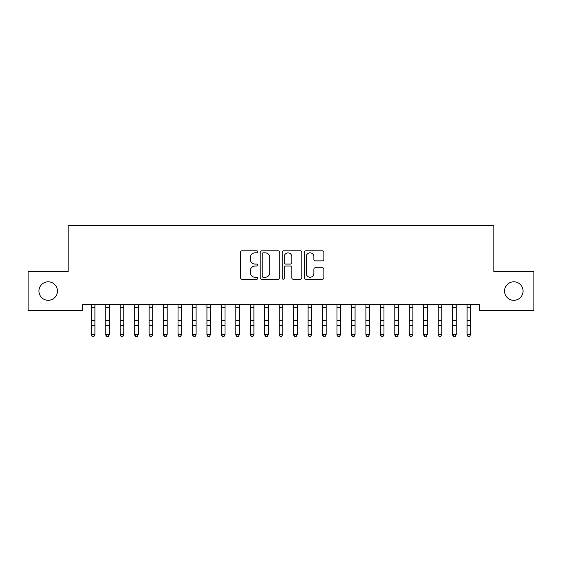 <?xml version="1.0" encoding="UTF-8"?>
<svg xmlns="http://www.w3.org/2000/svg" width="562" height="562" viewBox="0 0 562 562"><rect width="100%" height="100%" fill="white"/><g stroke="black" fill="none" stroke-linecap="round" stroke-linejoin="round"><path stroke-width="0.84" d="M257.881 251.853A0.991 0.991 0 0 0 256.883 250.863L241.815 250.863A1.419 1.419 0 0 0 240.395 252.282L240.395 277.811A1.419 1.419 0 0 0 241.815 279.23L256.883 279.23A0.991 0.991 0 0 0 257.881 278.239A0.991 0.991 0 0 0 256.883 277.249L254.937 277.249A4.538 4.538 0 0 1 250.399 272.711L250.399 270.582A4.538 4.538 0 0 1 254.937 266.044L256.883 266.044A0.991 0.991 0 0 0 257.881 265.046A0.991 0.991 0 0 0 256.883 264.056L254.937 264.056A4.538 4.538 0 0 1 250.399 259.518L250.399 257.389A4.538 4.538 0 0 1 254.937 252.851L256.883 252.851A0.991 0.991 0 0 0 257.881 251.853M504.564 291.06A9.252 9.252 0 0 0 513.816 300.312A9.252 9.252 0 0 0 523.06 291.06A9.252 9.252 0 0 0 513.816 281.808A9.252 9.252 0 0 0 504.564 291.06M38.94 291.06A9.252 9.252 0 0 0 48.184 300.312A9.252 9.252 0 0 0 57.436 291.06A9.252 9.252 0 0 0 48.184 281.808A9.252 9.252 0 0 0 38.94 291.06M322.455 260.866A1.419 1.419 0 0 0 323.874 259.447L323.874 252.282A1.419 1.419 0 0 0 322.455 250.863L305.714 250.863A1.419 1.419 0 0 0 304.302 252.282L304.302 277.811A1.419 1.419 0 0 0 305.714 279.23L322.455 279.23A1.419 1.419 0 0 0 323.874 277.811L323.874 269.163A1.419 1.419 0 0 0 322.455 267.744L315.289 267.744A1.419 1.419 0 0 0 313.877 269.163L313.877 273.455A3.794 3.794 0 0 1 310.076 277.249A3.794 3.794 0 0 1 306.283 273.455L306.283 256.644A3.794 3.794 0 0 1 310.076 252.851A3.794 3.794 0 0 1 313.877 256.644L313.877 259.447A1.419 1.419 0 0 0 315.289 260.866L322.455 260.866M479.421 304.787L82.579 304.787L82.579 310.568L28.1 310.568L28.1 271.551L68.128 271.551L68.128 225.306L493.872 225.306L493.872 271.551L533.9 271.551L533.9 310.568L479.421 310.568L479.421 304.787M279.757 252.282A1.419 1.419 0 0 0 278.338 250.863L261.604 250.863A1.419 1.419 0 0 0 260.185 252.282L260.185 277.811A1.419 1.419 0 0 0 261.604 279.23L278.338 279.23A1.419 1.419 0 0 0 279.757 277.811L279.757 252.282M283.662 250.863L300.396 250.863A1.419 1.419 0 0 1 301.815 252.282L301.815 277.811A1.419 1.419 0 0 1 300.396 279.23L293.238 279.23A1.419 1.419 0 0 1 291.818 277.811L291.818 267.456A1.419 1.419 0 0 0 290.399 266.044L285.644 266.044A1.419 1.419 0 0 0 284.224 267.456L284.224 278.239A0.991 0.991 0 0 1 283.234 279.23A0.991 0.991 0 0 1 282.243 278.239L282.243 252.282A1.419 1.419 0 0 1 283.662 250.863M263.164 252.851A0.991 0.991 0 0 0 262.166 253.841L262.166 276.251A0.991 0.991 0 0 0 263.164 277.249L265.222 277.249A4.538 4.538 0 0 0 269.76 272.711L269.76 257.389A4.538 4.538 0 0 0 265.222 252.851L263.164 252.851M291.818 256.715A3.794 3.794 0 0 0 288.025 252.921A3.794 3.794 0 0 0 284.224 256.715L284.224 262.637A1.419 1.419 0 0 0 285.644 264.056L290.399 264.056A1.419 1.419 0 0 0 291.818 262.637L291.818 256.715M91.325 305.545L91.325 334.369L94.936 334.369L93.854 336.694L92.407 336.42L93.854 336.694M94.936 305.545L95.111 304.815L91.156 304.815L91.325 305.243L91.142 304.787M94.936 305.243L94.936 334.369L93.854 336.42M92.407 336.694L91.325 335.057L91.325 334.369L92.407 336.42M105.775 305.545L105.775 334.369L109.386 334.369L108.304 336.694L106.857 336.42L108.304 336.694M109.386 305.545L109.386 334.369L108.304 336.42M120.226 305.545L120.226 334.369L123.844 334.369L122.755 336.694L121.315 336.42L122.755 336.694M123.844 305.545L123.844 334.369L122.755 336.42M105.593 304.787L105.775 305.243M109.386 305.243L109.576 304.787M106.857 336.694L105.775 335.057L105.775 334.369L106.857 336.42M120.043 304.787L120.226 305.243M123.844 305.243L124.026 304.787M121.315 336.694L120.226 335.057L120.226 334.369L121.315 336.42M134.676 305.545L134.676 334.369L138.294 334.369L137.205 336.694L135.765 336.42L137.205 336.694M138.294 305.545L138.294 334.369L137.205 336.42M149.134 305.545L149.134 334.369L152.745 334.369L151.663 336.694L150.216 336.42L151.663 336.694M152.745 305.545L152.745 334.369L151.663 336.42M134.494 304.787L134.676 305.243M138.294 305.243L138.477 304.787M135.765 336.694L134.676 335.057L134.676 334.369L135.765 336.42M148.944 304.787L149.134 305.243M152.745 305.243L152.927 304.787M150.216 336.694L149.134 335.057L149.134 334.369L150.216 336.42M163.584 305.545L163.584 334.369L167.195 334.369L166.113 336.694L164.666 336.42L166.113 336.694M167.195 305.545L167.195 334.369L166.113 336.42M163.401 304.787L163.584 305.243M167.195 305.243L167.378 304.787M164.666 336.694L163.584 335.057L163.584 334.369L164.666 336.42M178.035 305.545L178.035 334.369L181.645 334.369L180.564 336.694L179.116 336.42L180.564 336.694M181.645 305.545L181.645 334.369L180.564 336.42M177.852 304.787L178.035 305.243M181.645 305.243L181.828 304.787M179.116 336.694L178.035 335.057L178.035 334.369L179.116 336.42M192.485 305.545L192.485 334.369L196.096 334.369L195.014 336.694L193.567 336.42L195.014 336.694M196.096 305.545L196.096 334.369L195.014 336.42M192.302 304.787L192.485 305.243M196.096 305.243L196.278 304.787M193.567 336.694L192.485 335.057L192.485 334.369L193.567 336.42M206.935 305.545L206.935 334.369L210.546 334.369L209.464 336.694L208.017 336.42L209.464 336.694M210.546 305.545L210.546 334.369L209.464 336.42M206.753 304.787L206.935 305.243M210.546 305.243L210.736 304.787M208.017 336.694L206.935 335.057L206.935 334.369L208.017 336.42M221.386 305.545L221.386 334.369L225.004 334.369L223.915 336.694L222.475 336.42L223.915 336.694M225.004 305.545L225.004 334.369L223.915 336.42M221.203 304.787L221.386 305.243M225.004 305.243L225.186 304.787M222.475 336.694L221.386 335.057L221.386 334.369L222.475 336.42M235.836 305.545L235.836 334.369L239.454 334.369L238.365 336.694L236.925 336.42L238.365 336.694M239.454 305.545L239.454 334.369L238.365 336.42M235.654 304.787L235.836 305.243M239.454 305.243L239.637 304.787M236.925 336.694L235.836 335.057L235.836 334.369L236.925 336.42M250.294 305.545L250.294 334.369L253.905 334.369L252.823 336.694L251.376 336.42L252.823 336.694M253.905 305.545L253.905 334.369L252.823 336.42M250.104 304.787L250.294 305.243M253.905 305.243L254.087 304.787M251.376 336.694L250.294 335.057L250.294 334.369L251.376 336.42M264.744 305.545L264.744 334.369L268.355 334.369L267.273 336.694L265.826 336.42L267.273 336.694M268.355 305.545L268.355 334.369L267.273 336.42M264.562 304.787L264.744 305.243M268.355 305.243L268.538 304.787M265.826 336.694L264.744 335.057L264.744 334.369L265.826 336.42M279.195 305.545L279.195 334.369L282.805 334.369L281.724 336.694L280.276 336.42L281.724 336.694M282.805 305.545L282.805 334.369L281.724 336.42M279.012 304.787L279.195 305.243M282.805 305.243L282.988 304.787M280.276 336.694L279.195 335.057L279.195 334.369L280.276 336.42M293.645 305.545L293.645 334.369L297.256 334.369L296.174 336.694L294.727 336.42L296.174 336.694M297.256 305.545L297.256 334.369L296.174 336.42M293.462 304.787L293.645 305.243M297.256 305.243L297.438 304.787M294.727 336.694L293.645 335.057L293.645 334.369L294.727 336.42M308.095 305.545L308.095 334.369L311.706 334.369L310.624 336.694L309.177 336.42L310.624 336.694M311.706 305.545L311.706 334.369L310.624 336.42M307.913 304.787L308.095 305.243M311.706 305.243L311.896 304.787M309.177 336.694L308.095 335.057L308.095 334.369L309.177 336.42M322.546 305.545L322.546 334.369L326.164 334.369L325.075 336.694L323.635 336.42L325.075 336.694M326.164 305.545L326.164 334.369L325.075 336.42M322.363 304.787L322.546 305.243M326.164 305.243L326.346 304.787M323.635 336.694L322.546 335.057L322.546 334.369L323.635 336.42M336.996 305.545L336.996 334.369L340.614 334.369L339.525 336.694L338.085 336.42L339.525 336.694M340.614 305.545L340.614 334.369L339.525 336.42M336.814 304.787L336.996 305.243M340.614 305.243L340.797 304.787M338.085 336.694L336.996 335.057L336.996 334.369L338.085 336.42M351.454 305.545L351.454 334.369L355.065 334.369L353.983 336.694L352.536 336.42L353.983 336.694M355.065 305.545L355.065 334.369L353.983 336.42M351.264 304.787L351.454 305.243M355.065 305.243L355.247 304.787M352.536 336.694L351.454 335.057L351.454 334.369L352.536 336.42M365.904 305.545L365.904 334.369L369.515 334.369L368.433 336.694L366.986 336.42L368.433 336.694M369.515 305.545L369.515 334.369L368.433 336.42M365.722 304.787L365.904 305.243M369.515 305.243L369.698 304.787M366.986 336.694L365.904 335.057L365.904 334.369L366.986 336.42M380.355 305.545L380.355 334.369L383.965 334.369L382.884 336.694L381.436 336.42L382.884 336.694M383.965 305.545L383.965 334.369L382.884 336.42M380.172 304.787L380.355 305.243M383.965 305.243L384.148 304.787M381.436 336.694L380.355 335.057L380.355 334.369L381.436 336.42M394.805 305.545L394.805 334.369L398.416 334.369L397.334 336.694L395.887 336.42L397.334 336.694M398.416 305.545L398.416 334.369L397.334 336.42M394.622 304.787L394.805 305.243M398.416 305.243L398.599 304.787M395.887 336.694L394.805 335.057L394.805 334.369L395.887 336.42M409.255 305.545L409.255 334.369L412.866 334.369L411.784 336.694L410.337 336.42L411.784 336.694M412.866 305.545L412.866 334.369L411.784 336.42M409.073 304.787L409.255 305.243M412.866 305.243L413.056 304.787M410.337 336.694L409.255 335.057L409.255 334.369L410.337 336.42M423.706 305.545L423.706 334.369L427.324 334.369L426.235 336.694L424.795 336.42L426.235 336.694M427.324 305.545L427.324 334.369L426.235 336.42M423.523 304.787L423.706 305.243M427.324 305.243L427.506 304.787M424.795 336.694L423.706 335.057L423.706 334.369L424.795 336.42M438.156 305.545L438.156 334.369L441.774 334.369L440.685 336.694L439.245 336.42L440.685 336.694M441.774 305.545L441.774 334.369L440.685 336.42M437.974 304.787L438.156 305.243M441.774 305.243L441.957 304.787M439.245 336.694L438.156 335.057L438.156 334.369L439.245 336.42M452.614 305.545L452.614 334.369L456.225 334.369L455.143 336.694L453.696 336.42L455.143 336.694M456.225 305.545L456.225 334.369L455.143 336.42M452.424 304.787L452.614 305.243M456.225 305.243L456.407 304.787M453.696 336.694L452.614 335.057L452.614 334.369L453.696 336.42M467.064 305.545L467.064 334.369L470.675 334.369L469.593 336.694L468.146 336.42L469.593 336.694M470.675 305.545L470.675 334.369L469.593 336.42M466.882 304.787L467.064 305.243M470.675 305.243L470.858 304.787M468.146 336.694L467.064 335.057L467.064 334.369L468.146 336.42M94.936 320.705L91.325 320.705M94.936 325.7L91.325 325.7M94.936 307.351L91.325 307.351M109.562 304.815L105.607 304.815M109.386 320.705L105.775 320.705M109.386 325.7L105.775 325.7M109.386 307.351L105.775 307.351M124.012 304.815L120.057 304.815M123.844 320.705L120.226 320.705M123.844 325.7L120.226 325.7M123.844 307.351L120.226 307.351M138.463 304.815L134.508 304.815M138.294 320.705L134.676 320.705M138.294 325.7L134.676 325.7M138.294 307.351L134.676 307.351M152.913 304.815L148.958 304.815M152.745 320.705L149.134 320.705M152.745 325.7L149.134 325.7M152.745 307.351L149.134 307.351M167.364 304.815L163.409 304.815M167.195 320.705L163.584 320.705M167.195 325.7L163.584 325.7M167.195 307.351L163.584 307.351M181.821 304.815L177.859 304.815M181.645 320.705L178.035 320.705M181.645 325.7L178.035 325.7M181.645 307.351L178.035 307.351M196.271 304.815L192.316 304.815M196.096 320.705L192.485 320.705M196.096 325.7L192.485 325.7M196.096 307.351L192.485 307.351M210.722 304.815L206.767 304.815M210.546 320.705L206.935 320.705M210.546 325.7L206.935 325.7M210.546 307.351L206.935 307.351M225.172 304.815L221.217 304.815M225.004 320.705L221.386 320.705M225.004 325.7L221.386 325.7M225.004 307.351L221.386 307.351M239.623 304.815L235.668 304.815M239.454 320.705L235.836 320.705M239.454 325.7L235.836 325.7M239.454 307.351L235.836 307.351M254.073 304.815L250.118 304.815M253.905 320.705L250.294 320.705M253.905 325.7L250.294 325.7M253.905 307.351L250.294 307.351M268.524 304.815L264.569 304.815M268.355 320.705L264.744 320.705M268.355 325.7L264.744 325.7M268.355 307.351L264.744 307.351M282.981 304.815L279.019 304.815M282.805 320.705L279.195 320.705M282.805 325.7L279.195 325.7M282.805 307.351L279.195 307.351M297.431 304.815L293.476 304.815M297.256 320.705L293.645 320.705M297.256 325.7L293.645 325.7M297.256 307.351L293.645 307.351M311.882 304.815L307.927 304.815M311.706 320.705L308.095 320.705M311.706 325.7L308.095 325.7M311.706 307.351L308.095 307.351M326.332 304.815L322.377 304.815M326.164 320.705L322.546 320.705M326.164 325.7L322.546 325.7M326.164 307.351L322.546 307.351M340.783 304.815L336.828 304.815M340.614 320.705L336.996 320.705M340.614 325.7L336.996 325.7M340.614 307.351L336.996 307.351M355.233 304.815L351.278 304.815M355.065 320.705L351.454 320.705M355.065 325.7L351.454 325.7M355.065 307.351L351.454 307.351M369.684 304.815L365.729 304.815M369.515 320.705L365.904 320.705M369.515 325.7L365.904 325.7M369.515 307.351L365.904 307.351M384.141 304.815L380.179 304.815M383.965 320.705L380.355 320.705M383.965 325.7L380.355 325.7M383.965 307.351L380.355 307.351M398.591 304.815L394.636 304.815M398.416 320.705L394.805 320.705M398.416 325.7L394.805 325.7M398.416 307.351L394.805 307.351M413.042 304.815L409.087 304.815M412.866 320.705L409.255 320.705M412.866 325.7L409.255 325.7M412.866 307.351L409.255 307.351M427.492 304.815L423.537 304.815M427.324 320.705L423.706 320.705M427.324 325.7L423.706 325.7M427.324 307.351L423.706 307.351M441.943 304.815L437.988 304.815M441.774 320.705L438.156 320.705M441.774 325.7L438.156 325.7M441.774 307.351L438.156 307.351M456.393 304.815L452.438 304.815M456.225 320.705L452.614 320.705M456.225 325.7L452.614 325.7M456.225 307.351L452.614 307.351M470.844 304.815L466.889 304.815M470.675 320.705L467.064 320.705M470.675 325.7L467.064 325.7M470.675 307.351L467.064 307.351"/></g></svg>
